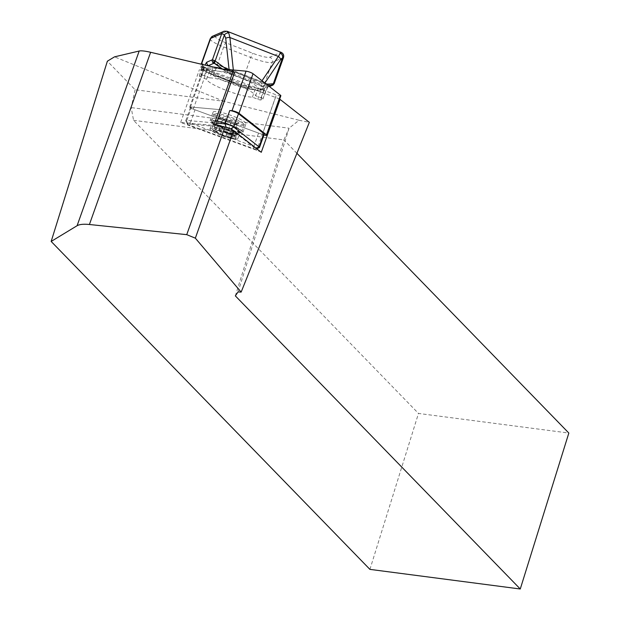 <?xml version="1.0" encoding="UTF-8"?>
<svg xmlns="http://www.w3.org/2000/svg" width="620" height="620" viewBox="0 0 620 620"><rect width="100%" height="100%" fill="white"/><g stroke="black" fill="none" stroke-linecap="round" stroke-linejoin="round"><path stroke-width="0.46" stroke-dasharray="3.1 2.33" d="M280.852 95.728A4.293 0.721 19.6 0 1 278.411 95.55A4.293 0.721 19.6 0 1 276.334 94.891L207.312 69.603A4.293 0.721 19.6 0 1 203.74 67.565A4.293 0.721 19.6 0 1 204.538 67.425L221.526 68.96M263.919 134.982A4.293 0.721 19.6 0 1 262.276 134.447L193.254 109.159A4.293 0.721 19.6 0 1 189.681 107.121A4.293 0.721 19.6 0 1 190.48 106.981L221.348 109.763L191.526 107.074L186.783 120.427L216.605 123.117M209.808 77.872L204.437 75.772A2.682 0.449 -160.4 0 0 201.376 75.074L199.338 75.958A2.682 0.449 -160.4 0 0 199.276 76.02A2.682 0.449 -160.4 0 0 201.198 77.174L206.569 79.267A26.017 4.386 -160.4 0 0 225.285 90.024A26.017 4.386 -160.4 0 0 252.394 97.154L257.765 99.247A2.682 0.449 -160.4 0 0 260.826 99.952L262.865 99.068A2.682 0.449 -160.4 0 0 262.934 99.006A2.682 0.449 -160.4 0 0 261.005 97.852L255.634 95.751A26.017 4.386 -160.4 0 0 236.917 84.994A26.017 4.386 -160.4 0 0 209.808 77.872L212.466 70.393L212.172 66.952A28.698 4.844 19.6 0 1 213.458 67.061M252.394 97.154L255.053 89.683L257.122 88.148A28.698 4.844 19.6 0 1 228.23 80.321A28.698 4.844 19.6 0 1 207.731 68.874L204.143 67.472L202.942 67.991A16.089 2.712 -160.4 0 0 214.101 75.307L241.157 85.862A16.089 2.712 -160.4 0 0 259.509 90.063L260.71 89.544L256.913 88.025L260.803 89.536A2.682 0.473 -68.7 0 0 260.71 89.544A2.682 2.604 -113.4 0 0 262.663 89.52L261.462 90.04A2.682 2.604 66.6 0 0 262.857 88.536L272.149 62.38L283.17 57.614A9.385 1.651 111.3 0 1 283.224 57.598L282.612 57.614M259.346 147.607A5.363 0.907 19.6 0 1 256.424 147.258A5.363 0.907 19.6 0 1 253.828 146.436L258.579 133.091L194.998 109.794A5.363 0.907 19.6 0 1 190.534 107.252A5.363 0.907 19.6 0 1 191.526 107.074M258.579 133.091A5.363 0.907 -160.4 0 0 261.167 133.905A5.363 0.907 -160.4 0 0 264.221 134.137M236.042 123.062A17.43 2.937 -160.4 0 0 245.962 123.799A17.43 2.937 -160.4 0 0 223.022 112.856A17.43 2.937 -160.4 0 0 213.11 112.119A17.43 2.937 -160.4 0 0 236.042 123.062M233.027 131.525A17.43 2.937 -160.4 0 0 242.947 132.269A17.43 2.937 -160.4 0 0 220.015 121.326A17.43 2.937 -160.4 0 0 210.095 120.59A17.43 2.937 -160.4 0 0 233.027 131.525M225.858 127.317L187.922 123.899A2.682 0.449 -160.4 0 0 187.442 124.078A2.682 0.449 -160.4 0 0 189.658 125.263L253.239 148.552A2.682 0.449 -160.4 0 0 254.533 148.963A2.682 0.449 -160.4 0 0 255.998 149.141A2.682 0.449 -160.4 0 0 255.858 148.792L230.594 128.983M237.398 123.062C235.088 123.519 233.298 122.466 232.035 119.9L227.276 119.675L223.347 117.133C221.704 118.769 220.596 118.893 220.015 117.521C221.247 120.071 223.037 121.125 225.37 120.683L229.307 123.217L234.065 123.45L235.809 124.256L237.398 123.062L232.593 136.571L227.23 133.409L232.035 119.9M227.718 117.203A10.191 1.721 19.6 0 1 238.367 123.093A10.191 1.721 19.6 0 1 230.284 121.698A10.191 1.721 19.6 0 1 219.441 116.366A10.191 1.721 19.6 0 1 227.718 117.203M228.555 129.975A16.089 2.712 19.6 0 1 211.358 121.04A16.089 2.712 19.6 0 1 224.494 122.876A16.089 2.712 19.6 0 1 241.684 131.82A16.089 2.712 19.6 0 1 228.555 129.975M231.035 123A16.089 2.712 19.6 0 1 213.838 114.065A16.089 2.712 19.6 0 1 226.974 115.901A16.089 2.712 19.6 0 1 244.164 124.845A16.089 2.712 19.6 0 1 231.035 123M214.133 124.55L215.357 125.573L180.653 122.442L256.719 150.311A8.045 1.356 19.6 0 1 261.26 152.295M279.628 99.169A8.045 1.356 -160.4 0 0 275.52 97.41L199.462 69.541L234.562 72.602M180.653 122.442L199.462 69.541M253.239 148.552L253.828 146.436L190.247 123.148L194.998 109.794M238.065 291.927L289.06 128.201L299.057 120.265L223.952 101.324L135.106 89.73L107.368 61.186M135.106 89.73L131.2 107.601L133.556 120.303L418.485 413.439L568.835 433.055M369.915 569.377L418.485 413.439M133.556 120.303L283.913 139.926L289.06 128.201L131.2 107.601M299.057 120.265L309.349 122.342M223.952 101.324L114.529 56.846M235.337 295.872L283.913 139.926L296.91 153.303M234.159 72.664L215.357 125.573M219.441 116.366L220.061 117.614L215.21 131.029L220.573 134.191L225.37 120.683M189.658 125.263L190.247 123.148A5.363 0.907 19.6 0 1 185.806 120.776A5.363 0.907 19.6 0 1 185.783 120.598A5.363 0.907 19.6 0 1 186.783 120.427L187.922 123.899M220.573 134.191L229.261 136.958L234.065 123.45M229.261 136.958L232.593 136.571M227.23 133.409L218.542 130.642L223.347 117.133M218.542 130.642L215.21 131.029M255.634 95.751L258.292 88.28L261.555 86.227L265.151 87.629L268.778 86.056M206.569 79.267L209.227 71.796L209.304 70.323L207.731 68.874M214.551 63.426A2.682 2.263 129.2 0 0 215.21 63.782L213.985 63.217M214.373 63.271L270.684 85.25L272.165 85.382A2.682 2.619 -105.1 0 1 270.553 85.297L261.904 86.072L260.152 84.126L261.981 83.917L260.826 82.514L262.012 80.755M214.753 63.597L270.452 85.328A10.726 1.883 111.3 0 1 270.553 85.297L270.351 85.297A2.682 2.596 69.9 0 0 272.304 85.39M273.893 83.661L283.224 57.598A4.022 3.921 -108.2 0 0 280.891 52.413A13.408 2.356 -68.7 0 0 280.806 52.444L269.793 57.203A14.748 2.488 19.6 0 1 252.968 53.351L225.912 42.795A14.748 2.488 19.6 0 1 215.683 36.092L226.695 31.326L280.806 52.444A4.022 3.898 -113.4 0 1 283.17 57.614M233.337 70.021L233.531 71.858L231.803 72.145L232.725 73.416L260.152 84.126M223.96 31.295A4.022 3.898 66.6 0 1 226.695 31.326A13.408 2.356 111.3 0 1 226.781 31.295L227.261 31.333M232.725 73.416L227.672 72.68A1.069 0.682 117.7 0 1 227.524 72.633L227.524 72.633A1.069 0.682 117.7 0 1 227.478 72.602L226.889 69.254L227.672 72.68L261.935 86.064M264.887 83.01L261.981 83.917M264.593 83.444L265.461 84.305L262.268 86.195L227.85 72.765L215.954 64.341A2.682 2.062 -54.7 0 1 215.442 64.1M266.437 84.227L265.461 84.305L263.167 86.281L262.306 86.195M271.142 85.638A2.682 2.511 85.3 0 1 269.886 85.39M231.803 72.145L229.02 69.564M209.304 70.323L209.242 70.153C207.638 72.408 245.667 88.536 256.696 87.978L256.913 88.025M227.153 132.378A13.408 2.263 19.6 0 1 212.823 124.922A13.408 2.263 19.6 0 1 223.766 126.457A13.408 2.263 19.6 0 1 238.096 133.905A13.408 2.263 19.6 0 1 227.153 132.378M228.214 129.386A13.408 2.263 19.6 0 1 213.885 121.939A13.408 2.263 19.6 0 1 224.828 123.473A13.408 2.263 19.6 0 1 239.157 130.921A13.408 2.263 19.6 0 1 228.214 129.386M232.027 130.743A14.748 2.488 -160.4 0 0 240.421 131.37A14.748 2.488 -160.4 0 0 221.014 122.109A14.748 2.488 -160.4 0 0 212.621 121.489A14.748 2.488 -160.4 0 0 232.027 130.743M229.408 138.12A14.748 2.488 -160.4 0 0 237.801 138.741A14.748 2.488 -160.4 0 0 218.395 129.487A14.748 2.488 -160.4 0 0 210.002 128.859A14.748 2.488 -160.4 0 0 229.408 138.12M222.937 128.952L214.551 127.526L211.901 128.325L211.947 128.929L216.543 132.626L224.727 136.431A13.144 2.216 -160.4 0 0 225.564 136.702A13.144 2.216 -160.4 0 0 236.22 138.314L233.887 138.275L225.858 135.858L226.959 132.758L234.996 135.175L237.375 135.137L237.243 134.765L232.291 132.068L222.937 128.952M227.121 132.316A13.144 2.216 19.6 0 1 213.078 125.015A13.144 2.216 19.6 0 1 223.804 126.519A13.144 2.216 19.6 0 1 237.84 133.819A13.144 2.216 19.6 0 1 227.121 132.316M223.58 135.958L213.908 131.045L212.869 129.882L216.442 132.478L225.091 136.524L216.791 132.711L212.869 129.882L212.365 129.123L214.884 127.759L222.975 129.115L232.004 132.107L236.786 134.687L236.569 135.222L234.624 135.059L226.881 132.711L225.82 135.702C231.965 137.904 235.313 138.663 235.863 137.981L236.22 138.314M213.908 131.045L213.699 130.239C214.737 129.479 218.232 130.053 224.177 131.959C230.958 134.339 234.856 136.346 235.863 137.981L234.337 136.121L232.516 136.369L225.936 134.292M193.254 109.159L207.312 69.603M190.48 106.981L204.538 67.425M262.276 134.447L276.334 94.891M221.821 68.619A28.698 4.844 19.6 0 1 241.064 74.772A28.698 4.844 19.6 0 1 261.555 86.227M261.005 97.852L263.663 90.381L258.292 88.28A26.017 4.386 -160.4 0 0 239.576 77.523A26.017 4.386 -160.4 0 0 212.466 70.393L207.096 68.301A2.682 0.449 -160.4 0 0 204.034 67.603A5.363 0.946 111.3 0 1 205.057 65.085M199.338 75.958L201.996 68.479A2.682 0.449 -160.4 0 0 201.926 68.541A2.682 0.449 -160.4 0 0 203.856 69.704L209.227 71.796A26.017 4.386 -160.4 0 0 227.943 82.553A26.017 4.386 -160.4 0 0 255.053 89.683L260.423 91.776A2.682 0.449 -160.4 0 0 263.485 92.481A5.363 0.946 -68.7 0 0 264.058 88.017L262.857 88.536A18.77 3.17 19.6 0 1 241.444 83.63L250.736 57.482A18.77 3.17 -160.4 0 0 272.149 62.38A4.022 3.898 -113.4 0 0 269.793 57.203M256.393 148.482L255.858 148.792M275.52 97.41L257.354 148.513M257.153 149.079L256.719 150.311M201.376 75.074L204.034 67.603M241.157 85.862A2.682 0.473 111.3 0 1 241.064 85.87A2.682 0.473 111.3 0 1 241.444 83.63L214.388 73.075A18.77 3.17 19.6 0 1 200.896 64.968A18.77 3.17 19.6 0 1 201.368 64.542L201.469 64.248M202.942 67.991A2.682 2.604 -113.4 0 1 201.368 64.542L201.841 64.333M202.934 64.589A5.363 0.946 111.3 0 1 201.996 68.479M262.865 99.068L265.523 91.597A2.682 0.449 -160.4 0 0 265.592 91.535A2.682 0.449 -160.4 0 0 263.663 90.381A2.682 0.473 111.3 0 1 265.151 87.629A2.682 2.604 -113.4 0 0 267.096 87.598L267.654 87.234L262.934 99.006M260.826 99.952L263.485 92.481M273.8 83.801A2.682 2.604 -113.4 0 1 272.405 85.304L272.165 85.382A2.682 2.619 -105.1 0 0 273.924 83.754A13.408 2.356 -68.7 0 0 273.8 83.801L268.491 86.095A5.363 0.946 -68.7 0 0 265.523 91.597M204.437 75.772L207.096 68.301A2.682 0.473 111.3 0 1 208.281 65.844M257.765 99.247L260.423 91.776A2.682 0.473 -68.7 0 0 260.803 89.536L262.663 89.52A2.682 2.604 -113.4 0 0 264.058 88.017M201.198 77.174L203.856 69.704A2.682 0.473 -68.7 0 0 204.228 67.464A2.682 0.473 -68.7 0 0 204.143 67.472A2.682 2.604 -113.4 0 1 202.453 64.472M210.196 38.82A18.77 3.17 -160.4 0 0 223.681 46.919L250.736 57.482A4.022 0.705 -68.7 0 1 252.968 53.351M214.101 75.307A2.682 0.473 111.3 0 1 214.008 75.315A2.682 0.473 111.3 0 1 214.388 73.075L223.681 46.919A4.022 0.705 -68.7 0 1 225.912 42.795M215.954 64.341L270.351 85.297M233.531 71.858L260.826 82.514M269.437 85.769L270.452 85.328A2.682 2.604 -113.4 0 0 272.405 85.304L271.94 85.506M210.932 66.472L212.172 66.952M268.491 86.095A2.682 2.604 -113.4 0 1 267.096 87.598L269.444 86.583M259.509 90.063A2.682 2.604 66.6 0 0 261.462 90.04C256.277 90.752 249.48 89.365 241.064 85.87L214.008 75.315C203.887 71.463 199.516 68.014 200.896 64.968L201.174 64.178M215.683 36.092A4.022 3.898 66.6 0 0 212.753 36.13M226.781 31.295A4.022 3.921 71.8 0 0 224.177 31.217M213.699 130.239L215.923 129.433L222.859 130.518L230.586 132.998L234.693 135.129L234.562 135.548L232.872 135.377L226.292 133.3M224.177 131.959L230.237 133.998L234.36 136.152L234.562 135.548L236.569 135.222C235.026 134.928 236.941 136.121 226.935 132.688M189.681 107.121L203.74 67.565M242.947 132.269L245.962 123.799M255.998 149.141L256.773 148.785M235.809 124.264L238.367 123.093M211.358 121.04L213.838 114.065M215.938 124.969L215.752 125.504M241.684 131.82L244.164 124.845M187.442 124.078L185.806 120.776M210.095 120.59L213.11 112.119M185.783 120.598L190.534 107.252M199.276 76.02L202.717 65.542L204.228 67.464L208.119 68.983M227.873 72.788L262.268 86.195L268.514 85.847M222.417 69.037L227.292 72.494M212.823 124.922L213.885 121.939M237.801 138.741L240.421 131.37M211.901 128.325L213.078 125.015M237.375 135.137L237.84 133.819M217.395 127.782C226.347 129.696 232.585 131.742 236.112 133.912M225.851 135.858L234.453 138.369M210.002 128.859L212.621 121.489M238.096 133.905L239.157 130.921"/><path stroke-width="0.93" d="M216.605 123.117L225.044 123.876A5.363 0.907 19.6 0 1 233.748 127.061L259.067 146.909A5.363 0.907 19.6 0 1 259.478 147.483L264.221 134.137A5.363 0.907 -160.4 0 0 263.818 133.556L238.499 113.716A5.363 0.907 -160.4 0 0 229.787 110.523L232.012 110.724A4.293 0.721 19.6 0 1 238.979 113.274L266.468 134.819A4.293 0.721 19.6 0 1 266.794 135.284A4.293 0.721 19.6 0 1 264.353 135.098A4.293 0.721 19.6 0 1 263.919 134.982M221.526 68.96L246.07 71.168A4.293 0.721 19.6 0 1 253.037 73.726L280.527 95.271A4.293 0.721 19.6 0 1 280.852 95.728L266.794 135.284M259.478 147.483A5.363 0.907 19.6 0 1 259.346 147.607L256.773 148.785M51.166 241.451L77.089 225.719C79.507 224.331 83.615 223.929 89.412 224.502L186.736 234.654L195.347 238.165L241.141 292.097L309.349 122.342L280.07 99.394L261.26 152.295L233.577 130.595A6.44 1.085 -160.4 0 0 230.594 128.983A6.44 1.085 -160.4 0 0 225.858 127.317A6.44 1.085 -160.4 0 0 224.967 127.092L214.133 124.55L232.942 71.641L150.621 52.289A26.815 4.526 -160.4 0 0 139.19 51.018L114.529 56.846L107.368 61.186L51.166 241.451L369.915 569.377L520.265 589L568.835 433.055L296.91 153.303M280.07 99.394A8.045 1.356 -160.4 0 0 279.628 99.169M215.938 124.969L234.562 72.602L232.942 71.641M241.141 292.097L238.065 291.927L235.337 295.872L520.265 589M230.594 128.983L230.539 128.945A2.682 0.449 -160.4 0 0 226.184 127.348L225.858 127.317M214.311 63.256L213.985 63.217A10.726 1.883 -68.7 0 0 213.885 63.256L214.753 63.597M226.781 31.295L228.764 32.968A4.022 2.984 141.5 0 0 224.417 34.906L221.735 33.596A9.385 1.651 -68.7 0 0 221.681 33.62L210.668 38.386A18.77 3.17 -160.4 0 0 210.196 38.82L212.753 36.13A4.022 3.898 66.6 0 0 210.668 38.386L201.469 64.248M205.057 65.085A5.363 0.946 111.3 0 1 207.003 62.101L212.311 59.807A13.408 2.356 111.3 0 1 212.435 59.76L215.156 60.954L224.417 34.906L225.719 38.3A4.022 2.24 -6 0 1 229.912 37.533L278.357 56.443L280.891 52.413M283.224 57.598L280.558 59.698L264.887 83.01M266.437 84.227L273.924 83.754M228.764 32.968L229.912 37.533L233.337 70.021M280.565 53.188A4.022 3.604 61.8 0 1 282.612 57.614L273.35 83.661A2.682 2.511 85.3 0 1 271.142 85.638L272.304 85.39L274.187 83.653L283.495 57.474C284.084 55.157 283.309 53.452 281.162 52.367L227.261 31.333M273.893 83.661A2.682 2.596 69.9 0 1 272.304 85.39M229.09 69.642L225.719 38.3M214.187 60.365A2.682 2.263 129.2 0 0 214.551 63.426L215.442 64.1A2.682 2.062 -54.7 0 1 215.156 60.954L226.796 69.432L229.02 69.564M262.012 80.755L278.357 56.443A4.022 2.635 33.9 0 1 280.558 59.698M266.468 134.819L280.527 95.271M238.979 113.274L253.037 73.726M232.012 110.724L246.07 71.168M213.458 67.061A28.698 4.844 19.6 0 1 221.821 68.619M256.393 148.482L259.067 146.909L263.818 133.556M257.354 148.513L257.153 149.079M195.347 238.165L233.577 130.595M186.736 234.654L224.967 127.092M89.412 224.502L150.621 52.289M77.089 225.719L139.19 51.018M226.184 127.348L225.044 123.876L229.787 110.523M230.539 128.945L233.748 127.061L238.499 113.716M213.985 63.217A2.682 2.619 74.9 0 1 212.435 59.76L221.735 33.596A4.022 3.921 71.8 0 1 224.169 31.217A4.022 3.921 71.8 0 0 224.169 31.217L227.23 31.318M201.841 64.333L202.57 64.023A5.363 0.946 111.3 0 1 202.934 64.589M268.778 86.056L269.437 85.769M212.311 59.807A2.682 2.604 66.6 0 0 213.885 63.256L208.576 65.549L210.932 66.472M208.281 65.844A2.682 0.473 111.3 0 1 208.576 65.549A2.682 2.604 66.6 0 1 207.003 62.101M202.453 64.472A2.682 2.604 -113.4 0 1 202.57 64.023M223.96 31.295A4.022 3.898 66.6 0 0 221.681 33.62M201.174 64.178L210.196 38.82M268.514 85.847L271.142 85.638M271.94 85.506L269.444 86.583M215.442 64.1L222.417 69.037M224.169 31.217L212.753 36.13"/></g></svg>
